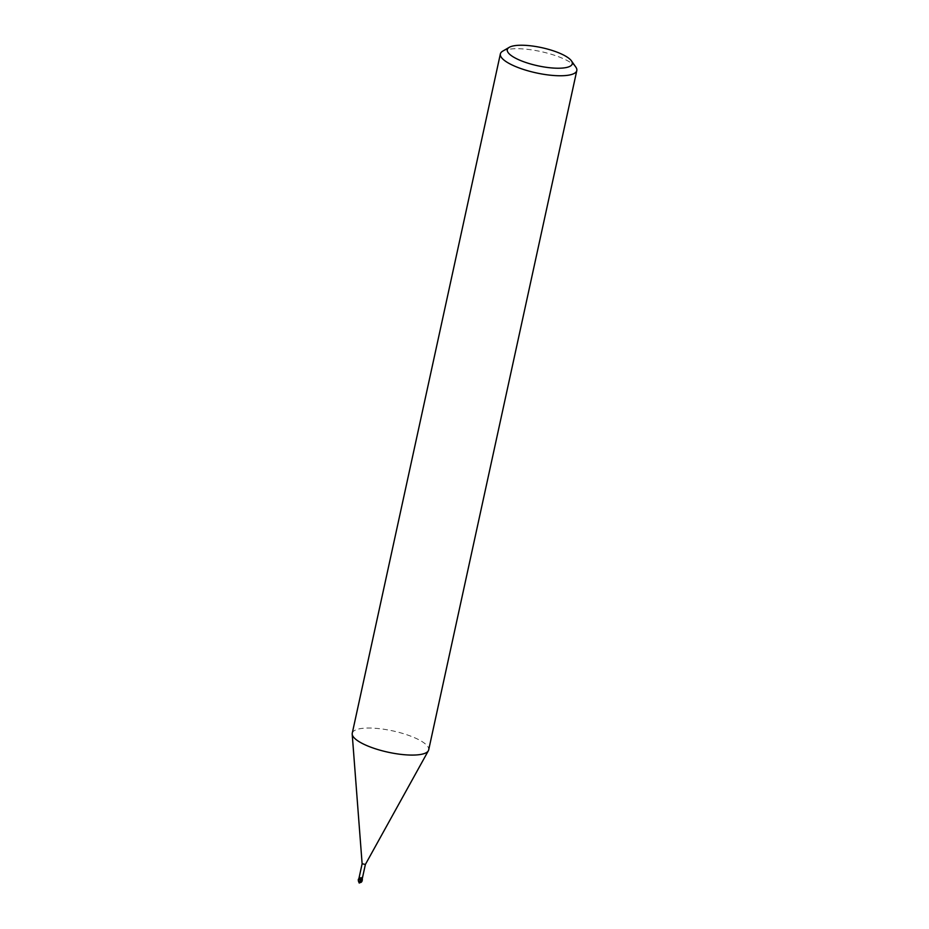 <?xml version="1.0" encoding="UTF-8"?>
<svg xmlns="http://www.w3.org/2000/svg" width="929" height="929" viewBox="0 0 929 929"><rect width="100%" height="100%" fill="white"/><g stroke="black" fill="none" stroke-linecap="round" stroke-linejoin="round"><path stroke-width="0.7" stroke-dasharray="4.64 3.48" d="M352.254 733.225A39.111 10.916 -167.7 0 1 379.717 728.708A39.111 10.916 -167.7 0 1 421.406 741.179A39.111 10.916 -167.7 0 1 428.687 749.889M362.124 863.773L365.376 864.481M502.694 51.165A39.111 10.916 -167.7 0 1 533.339 50.143A39.111 10.916 -167.7 0 1 569.512 61.86A39.111 10.916 -167.7 0 1 575.829 67.109M362.147 879.136L362.101 877.382L359.569 877.812L358.803 879.031A2.938 0.708 -94.4 0 0 358.815 879.194L358.768 879.182M358.71 881.122L358.803 879.217L358.71 881.122L359.767 881.876L360.15 879.264L358.408 879.089L359.616 879.252L358.815 879.194L359.616 879.171L359.569 877.812M361.16 879.844L358.408 879.159M360.08 879.264L362.38 879.856L360.115 879.182L360.347 882.655M360.649 879.937L359.105 879.554M358.28 880.506L358.339 880.437A1.614 0.755 -125.5 0 0 359.732 882.399A1.823 0.615 -87.6 0 1 359.558 882.422A1.823 0.615 -87.6 0 1 359.395 882.295M360.336 881.958L361.822 881.435A1.614 1.208 129.4 0 1 359.79 882.399L360.266 881.935M362.275 879.798L361.822 881.435M361.892 881.366L362.275 880.425L361.892 881.366M359.767 881.807L360.371 881.969M359.964 882.515L360.359 881.749M359.755 882.457A1.695 0.79 54.5 0 1 358.28 880.367M358.478 879.124L358.28 880.135M359.767 881.876L360.371 882.039M362.345 878.369C361.764 876.616 361.578 877.011 361.764 879.542L362.298 879.891M360.51 882.48A1.893 1.893 0 0 0 361.822 881.505"/><path stroke-width="1.39" d="M571.451 60.873L575.829 67.109A39.111 10.916 -167.7 0 1 576.804 70.569L428.687 749.889A39.111 10.916 -167.7 0 1 428.362 750.748A39.111 10.916 -167.7 0 1 399.691 754.22A39.111 10.916 -167.7 0 1 359.546 741.934A39.111 10.916 -167.7 0 1 352.196 734.142A39.111 10.916 -167.7 0 1 352.254 733.225L500.371 53.905A39.111 10.916 -167.7 0 1 502.694 51.165L509.278 47.321A33.247 9.278 -167.7 0 1 535.325 46.45A33.247 9.278 -167.7 0 1 566.075 56.414A33.247 9.278 -167.7 0 1 571.451 60.873A33.247 9.278 -167.7 0 1 553.417 68.061A33.247 9.278 -167.7 0 1 513.505 57.052A33.247 9.278 -167.7 0 1 509.278 47.321M365.376 864.458L362.124 863.749M576.804 70.569A39.111 10.916 -167.7 0 1 549.341 75.086A39.111 10.916 -167.7 0 1 507.664 62.615A39.111 10.916 -167.7 0 1 500.371 53.905M359.778 882.469A1.695 1.266 -50.6 0 0 362.031 881.11L362.055 879.67M359.024 882.84L360.673 879.856L362.391 879.902L358.664 879.333L359.349 879.612L358.768 879.182L359.569 877.812M359.558 877.348L361.706 878.962L362.02 879.856L361.16 879.856L362.38 879.926M359.848 882.48L361.706 878.962L361.137 882.19L359.279 882.318M362.147 879.136L362.101 877.382M352.196 734.142L362.124 863.784L358.803 879.031M360.649 879.856L359.349 879.612M359.012 879.496L359.593 877.475L358.919 878.602M359.105 879.554L358.478 879.124L358.362 880.065L358.478 879.124M359.883 882.422L358.524 881.586L358.304 879.542M362.101 880.855L361.137 882.19M362.298 879.914L362.031 881.11M358.524 881.586A1.893 1.893 0 0 0 359.395 882.353A1.893 0.639 92.4 0 0 359.558 882.48A1.893 0.639 92.4 0 0 359.744 882.457M359.418 883.038L359.384 882.109M358.257 880.146L358.513 879.24L358.257 880.146M362.298 879.891L362.345 878.369M362.078 879.6L365.376 864.481L428.362 750.748M359.558 882.48A1.951 1.951 0 0 0 360.464 882.55M358.455 879.24L358.315 879.891M362.275 880.065L362.136 880.715"/></g></svg>
